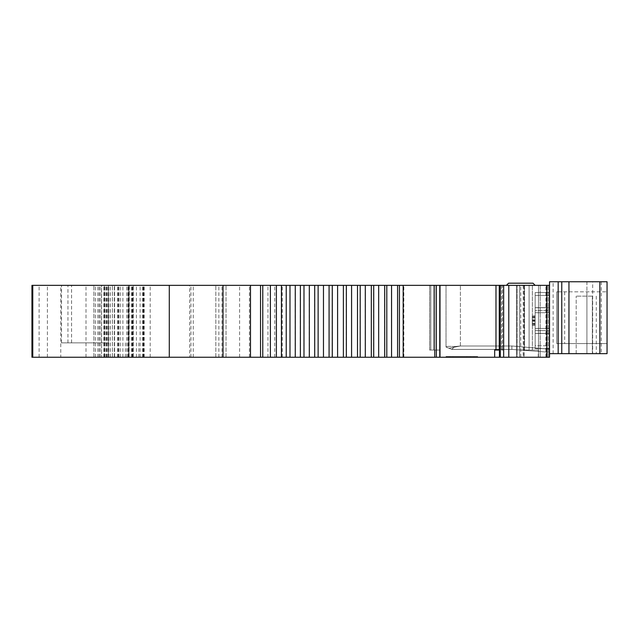 <?xml version="1.0" encoding="UTF-8"?>
<svg xmlns="http://www.w3.org/2000/svg" width="639" height="639" viewBox="0 0 639 639"><rect width="100%" height="100%" fill="white"/><g stroke="black" fill="none" stroke-linecap="round" stroke-linejoin="round"><path stroke-width="0.48" stroke-dasharray="3.19 2.4" d="M535.163 310.538L535.163 295.418L535.163 312.695L535.163 295.418L535.163 312.695L535.163 295.418L535.163 312.695L535.163 295.418L535.163 312.695L535.163 295.418L535.163 312.695L535.163 295.418L535.163 312.695L535.163 295.418L535.163 312.695L535.163 310.538L549.54 310.538L549.54 295.418L549.54 312.695L549.54 295.418L549.54 312.695L549.54 295.418L549.54 312.695L549.54 295.418L549.54 312.695L549.54 295.418L549.54 312.695L549.54 295.418L549.54 312.695L549.54 295.418L549.54 312.695L549.54 295.418L549.54 310.538L535.163 310.538M535.163 345.739L535.163 328.462L535.163 345.739L535.163 328.462L535.163 345.739L535.163 328.462L535.163 345.739L535.163 328.462L535.163 345.739L535.163 328.462L535.163 345.739L535.163 328.462L535.163 345.739L535.163 328.462L535.163 345.739L535.163 328.462L535.163 345.739L549.54 345.739L549.54 328.462L549.54 345.739L549.54 328.462L549.54 345.739L549.54 328.462L549.54 345.739L549.54 328.462L549.54 345.739L549.54 328.462L549.54 345.739L549.54 328.462L549.54 345.739L549.54 328.462L549.54 345.739L549.54 328.462L549.54 345.739L535.163 345.739M535.163 348.614L535.163 292.542L535.163 348.614L535.163 292.542L535.163 348.614L535.163 292.542L535.163 348.614L535.163 292.542L535.163 348.614L549.54 348.614L549.54 292.542L549.54 348.614L549.54 292.542L549.54 348.614L549.54 292.542L549.54 348.614L549.54 292.542L549.54 348.614L535.163 348.614M535.163 320.53L535.163 325.155L535.163 316.129L535.163 325.155L535.163 320.53L532.287 320.53L532.287 317.511L535.163 317.511L532.287 317.511L532.287 316.129L535.163 316.129L532.287 316.129L532.287 319.907L535.163 319.907L532.287 319.907L532.287 316.489L535.163 316.489L532.287 316.489L532.287 317.926L535.163 317.926L532.287 317.926L532.287 320.626L535.163 320.626L532.287 320.626L532.287 323.294L535.163 323.294L532.287 323.294L532.287 324.74L535.163 324.74L532.287 324.74L532.287 321.369L535.163 321.369L532.287 321.369L532.287 325.155L535.163 325.155L532.287 325.155L532.287 323.709L535.163 323.709L532.287 323.709L532.287 320.53L535.163 320.53L532.287 320.53L532.287 316.129L532.287 325.155L532.287 317.863L535.163 317.863L532.287 317.863L532.287 316.417L535.163 316.417L532.287 316.417L532.287 319.788L535.163 319.788L532.287 319.788L532.287 316.001L535.163 316.001L532.287 316.001L532.287 317.447L535.163 317.447L532.287 317.447L532.287 320.626L535.163 320.626L532.287 320.626L532.287 323.646L535.163 323.646L532.287 323.646L532.287 325.027L535.163 325.027L532.287 325.027L532.287 321.249L535.163 321.249L532.287 321.249L532.287 324.668L535.163 324.668L532.287 324.668L532.287 323.23L535.163 323.23L532.287 323.23L532.287 320.53L535.163 320.53M558.015 291.823L607.05 291.823L556.729 291.823L556.729 343.582L607.05 343.582L556.729 343.582L556.729 291.823L558.015 291.823L558.015 343.582M607.05 291.823L607.05 343.582M592.353 296.137L576.194 296.137L592.353 296.137L592.353 353.647L576.194 353.647L576.194 296.137L576.194 353.647L596.267 353.647L592.353 353.647L592.353 296.137M524.539 350.052L538.262 350.052L519.619 350.052L524.539 350.052L524.539 285.353L519.619 285.353L529.092 285.353L524.539 285.353L524.539 350.052M519.619 357.241L519.619 285.353L519.619 357.241L538.262 357.241L519.619 357.241L519.619 285.353L519.619 357.241L523.948 357.241L523.948 285.353L538.493 285.353L523.948 285.353L523.948 357.241L538.493 357.241L538.493 285.353L548.11 285.353L538.493 285.353L538.493 357.241L549.117 357.241L549.117 285.353L548.11 285.353L549.117 285.353L549.117 357.241L519.619 357.241M495.984 350.052L503.74 350.052L494.674 350.052L494.674 357.241L499.434 357.241L499.275 350.052L503.74 350.052L495.984 350.052L495.984 285.353L397.466 285.353L397.466 357.241L391.443 357.241L391.443 285.353L397.466 285.353M429.64 350.052L439.784 350.052L429.64 350.052L439.784 350.052L429.64 350.052L429.64 285.353L434.728 285.353L429.64 285.353L433.641 285.353L429.64 285.353L429.64 350.052M397.466 357.241L439.999 357.241L434.959 357.241L439.999 357.241L434.959 357.241L434.959 350.052L434.959 357.241L494.674 357.241M391.443 357.241L108.374 357.241L108.446 342.863L61.504 342.863L108.374 342.863M607.05 353.647L586.921 353.647L586.921 281.759L592.673 281.759L592.673 353.647M586.921 296.137L586.921 353.647L586.921 296.137M592.673 281.759L607.05 281.759M586.921 281.759L586.921 353.647L549.54 353.647L549.54 285.353L549.54 357.241L549.54 285.353L434.52 285.353L549.54 285.353L549.54 281.759L586.921 281.759M446.334 356.522L449.121 356.522L449.121 357.241L446.334 357.241L446.03 356.522L449.121 356.522L449.121 357.241L446.03 357.241L446.03 356.522L446.022 357.241L449.449 357.241L446.022 357.241L446.022 356.522L449.449 356.522L446.022 356.522M448.099 356.522L448.099 357.241M446.829 356.522L446.829 357.241M446.31 357.241L474.058 357.241L446.957 357.241L466.869 357.241L466.869 356.522L470.464 356.522L470.464 357.241L466.869 357.241L470.464 357.241L470.464 356.522L446.31 356.522L477.652 356.522L477.652 357.241L474.058 357.241L477.652 357.241L477.652 356.522L446.957 356.522L466.869 356.522L466.869 357.241L446.31 357.241L446.31 356.522M470.464 356.522L470.464 357.241L470.464 356.522L477.652 356.522L477.652 357.241L477.652 356.522L477.652 357.241L477.652 356.522L470.464 356.522L470.464 357.241L470.464 356.522L477.652 356.522L477.652 357.241L470.464 357.241L477.652 357.241L470.464 357.241L477.652 357.241L470.464 357.241L477.652 357.241L477.652 356.522L470.464 356.522L470.464 357.241L470.464 356.522L477.652 356.522L470.464 356.522M451.821 349.397L511.871 349.397L511.871 345.995L511.871 349.397L511.871 345.995L549.54 349.198L549.54 352.273L511.871 349.397L511.871 345.995L511.871 349.397L511.871 345.995L549.54 349.198L511.871 345.995L511.871 349.397L451.877 349.397L511.871 349.397L549.54 352.273L511.871 349.397L549.54 352.273L549.54 349.198L549.54 352.273L549.54 349.198L511.871 345.995L549.54 349.198L549.54 352.273L511.871 349.397L451.821 349.397L454.537 346.602L451.877 349.397L454.537 346.602L460.399 345.995L511.871 345.995L511.871 349.397L451.821 349.397L511.871 349.397L451.821 349.397L446.022 347.073C446.389 346.338 449.225 346.186 454.537 346.602C449.225 346.186 446.389 346.338 446.022 347.065L446.022 347.065C446.389 346.338 449.225 346.186 454.537 346.602L451.821 349.397L511.871 349.397L549.54 352.273L511.871 349.397L549.54 352.273L549.54 349.198L511.871 345.995L549.54 349.198L549.54 352.273L549.54 349.198L511.871 345.995L460.399 345.995L454.537 346.602C449.225 346.186 446.389 346.338 446.022 347.065L448.937 348.239L460.399 345.995L511.871 345.995L460.399 345.995L511.871 345.995L460.399 345.995L448.937 348.239L451.821 349.397L448.937 348.239L460.399 345.995L511.871 345.995L460.399 345.995L448.937 348.239L446.022 347.073L451.821 349.397M452.939 357.241L452.939 356.522M446.957 357.241L446.957 356.522M450.104 357.241L450.104 356.522M499.434 357.241L434.52 357.241L434.52 285.353L434.52 357.241L517.183 357.241L516.472 357.241L516.472 285.353L434.52 285.353L520.769 285.353L516.472 285.353L516.472 357.241L434.52 357.241L434.52 285.353L434.52 357.241L549.54 357.241L549.54 285.353L546.289 285.353L549.54 285.353L549.54 353.647M549.54 285.353L549.54 357.241L538.262 357.241L549.54 357.241L549.54 285.353L495.984 285.353M540.195 285.353L532.375 285.353L540.195 285.353L540.195 357.241L540.195 285.353M532.375 350.052L532.375 285.353L529.092 285.353L532.375 285.353L532.375 350.052M529.092 350.052L529.092 285.353L529.092 350.052M501.527 350.052L501.527 285.353L503.74 285.353L502.534 285.353L502.534 350.052L502.534 285.353L503.74 285.353L503.74 350.052L503.74 285.353L501.527 285.353L501.527 350.052M433.641 350.052L433.641 285.353L433.641 350.052M430.814 350.052L430.814 285.353L430.814 350.052M434.728 350.052L434.728 285.353L434.728 350.052M223.011 357.241L223.011 285.353L223.027 357.241L215.822 357.241L223.011 357.241L223.011 285.353L31.95 285.353L391.443 285.353M31.95 285.353L31.95 357.241L215.822 357.241L31.95 357.241L31.95 285.353L223.011 285.353M114.581 357.241L114.581 285.353L114.581 357.241M128.431 285.353L127.944 285.353L128.431 285.353L128.431 357.241L127.944 357.241L128.431 357.241L128.431 285.353M133.263 357.241L133.263 285.353L133.263 357.241M129.342 285.353L129.094 357.241L129.342 285.353M101.537 285.353L226.046 285.353L101.537 285.353L101.537 357.241L101.537 285.353M189.671 357.241L93.869 357.241L189.671 357.241L189.671 285.353M226.046 357.241L226.046 285.353L226.046 357.241M93.869 357.241L93.869 285.353L93.869 357.241M112.416 357.241L112.416 285.353L112.416 357.241M31.95 357.241L60.761 357.241L60.761 285.353M108.374 357.241L60.761 357.241M97.871 357.241L97.871 285.353M61.528 342.863L61.528 285.353M286.12 357.241L286.12 285.353M300.274 357.241L300.274 285.353M314.596 357.241L314.596 285.353M328.973 357.241L328.973 285.353M343.279 357.241L343.279 285.353M357.393 357.241L357.393 285.353M371.203 357.241L371.203 285.353M384.598 357.241L384.598 285.353M440.007 285.353L439.999 357.241L440.007 285.353M517.183 357.241L520.769 357.241L517.183 357.241L517.183 285.353L517.183 357.241M446.022 347.065L446.022 285.353L460.399 285.353L446.022 285.353L446.022 347.073M533.006 283.197L508.564 283.197M535.163 285.353L506.407 285.353L535.163 285.353M535.163 292.542L549.54 292.542L535.163 292.542M535.163 333.422L549.54 333.422L535.163 333.422M535.163 328.462L549.54 328.462L535.163 328.462M535.163 330.619L549.54 330.619L535.163 330.619M535.163 295.418L549.54 295.418L535.163 295.418M535.163 307.734L549.54 307.734L535.163 307.734M535.163 312.695L549.54 312.695L535.163 312.695M532.287 317.863L532.287 325.027L532.287 317.863M564.692 291.823L564.692 343.582M538.262 357.241L538.262 350.052L538.262 357.241M439.784 357.241L439.784 350.052L439.784 357.241M125.34 357.241L125.34 342.863M138.871 357.241L138.871 342.863M596.267 296.137L596.267 353.647L596.267 296.137M601.299 281.759L601.299 353.647M553.134 353.647L553.134 281.759M474.058 356.522L474.058 357.241L474.058 356.522M545.946 357.241L545.946 285.353M546.289 357.241L546.289 285.353L546.289 357.241M548.11 357.241L548.11 285.353L548.11 357.241M39.123 357.241L39.123 285.353M86.001 357.241L86.001 285.353M105.922 357.241L105.922 285.353M114.309 357.241L114.309 285.353M118.183 357.241L118.183 285.353M128.95 357.241L128.95 285.353M132.537 357.241L132.537 285.353M132.84 357.241L132.84 285.353M136.427 357.241L136.427 285.353M215.822 357.241L215.822 285.353L215.822 357.241M190.925 357.241L190.925 285.353M150.189 357.241L150.189 285.353M144.19 357.241L144.19 285.353M143.2 357.241L143.2 285.353M143.487 357.241L143.487 285.353M140.109 357.241L140.109 285.353M132.6 357.241L132.6 285.353M129.126 357.241L129.126 285.353M133.144 357.241L133.144 285.353M131.594 357.241L131.594 285.353M122.904 357.241L122.904 285.353M120.244 357.241L120.244 285.353M117.688 357.241L117.688 285.353M110.387 357.241L110.387 285.353M107.208 357.241L107.208 285.353M104.413 357.241L104.413 285.353L104.397 357.241M104.788 357.241L104.788 285.353M118.798 357.241L118.798 285.353M126.762 357.241L126.762 285.353M193.266 357.241L193.266 285.353M218.857 357.241L218.857 285.353M221.997 357.241L221.997 285.353M100.131 357.241L100.131 285.353M95.395 357.241L95.395 285.353M106.665 357.241L106.665 285.353M108.822 357.241L108.822 285.353M108.255 357.241L108.255 285.353M103.853 357.241L103.853 285.353M47.406 357.241L47.406 285.353M99.101 357.241L99.101 285.353M101.481 342.863L101.481 285.353M67.942 342.863L67.942 285.353M71.576 342.863L71.576 285.353M239.601 357.241L239.601 285.353M249.426 357.241L249.426 285.353M267.941 357.241L267.941 285.353M274.754 357.241L274.754 285.353M282.302 357.241L282.302 285.353M289.882 357.241L289.882 285.353M295.162 357.241L295.162 285.353M303.876 357.241L303.876 285.353M309.212 357.241L309.212 285.353M318.014 357.241L318.014 285.353M323.358 357.241L323.358 285.353M332.176 357.241L332.176 285.353M337.488 357.241L337.488 285.353M346.234 357.241L346.234 285.353M351.466 357.241L351.466 285.353M360.084 357.241L360.084 285.353M365.196 357.241L365.196 285.353M373.607 357.241L373.607 285.353M378.56 357.241L378.56 285.353M386.699 357.241L386.699 285.353M399.311 357.241L399.311 285.353M403.832 357.241L403.832 285.353M436.333 357.241L436.333 285.353M439.768 357.241L439.768 285.353M500.281 357.241L500.281 285.353M503.66 357.241L503.66 285.353M508.788 357.241L508.788 285.353M546.872 285.353L546.872 357.241M546.904 357.241L546.904 285.353M524.132 285.353L524.132 357.241M523.173 285.353L523.173 357.241M460.399 345.995L460.399 285.353L460.399 345.995M535.163 333.494L549.54 333.494L535.163 333.494M535.163 307.663L549.54 307.663L535.163 307.663M449.409 356.522L449.409 357.241M447.188 357.241L447.188 356.522M142.617 357.241L142.617 285.353M143.703 357.241L143.703 285.353M127.944 357.241L127.944 285.353M129.094 357.241L129.094 285.353M131.898 357.241L131.898 285.353M108.446 342.863L108.446 285.353M61.504 342.863L61.504 285.353L61.504 342.863M499.275 350.052L499.275 285.353M520.769 357.241L520.769 285.353"/><path stroke-width="0.96" d="M494.674 350.052L499.434 350.052L499.434 357.241L494.674 357.241L494.674 350.052M568.95 281.759L568.95 353.647L561.761 353.647L561.761 281.759L607.05 281.759L607.05 353.647L599.861 353.647L599.861 281.759M568.95 353.647L599.861 353.647M607.05 296.137L607.05 353.647L607.05 296.137M607.05 281.759L607.05 291.823M607.05 343.582L607.05 353.647M499.434 357.241L549.54 357.241L549.54 281.759L561.761 281.759L561.761 353.647L549.54 353.647M549.54 285.353L495.984 285.353L495.984 350.052M494.674 357.241L403.177 357.241L403.177 285.353L495.984 285.353M439.999 285.353L439.999 357.241L440.007 285.353M260.544 357.241L250.488 357.241L250.488 285.353L260.544 285.353L260.544 357.241L397.578 357.241L397.578 285.353L403.177 285.353M403.177 357.241L399.423 357.241L399.423 285.353M397.578 357.241L399.423 357.241M384.71 357.241L384.71 285.353L397.578 285.353M371.315 357.241L371.315 285.353L384.71 285.353M357.505 357.241L357.505 285.353L371.315 285.353M343.383 357.241L343.383 285.353L357.505 285.353M329.077 357.241L329.077 285.353L343.383 285.353M314.707 357.241L314.707 285.353L329.077 285.353M300.386 357.241L300.386 285.353L314.707 285.353M286.224 357.241L286.224 285.353L300.386 285.353M260.544 285.353L286.224 285.353M250.488 357.241L223.027 357.241L223.027 285.353L250.488 285.353M32.773 357.241L32.773 285.353L31.95 285.353L31.95 357.241L223.027 357.241M32.773 285.353L223.027 285.353M31.95 285.353L31.95 357.241M506.407 285.353L508.564 283.197L533.006 283.197L535.163 285.353M546.872 357.241L546.872 285.353M508.788 357.241L508.788 285.353M503.66 357.241L503.66 285.353M500.281 357.241L500.281 285.353M439.768 357.241L439.768 285.353M436.333 357.241L436.333 285.353M391.555 357.241L391.555 285.353M386.803 357.241L386.803 285.353M378.671 357.241L378.671 285.353M373.719 357.241L373.719 285.353M365.308 357.241L365.308 285.353M360.196 357.241L360.196 285.353M351.578 357.241L351.578 285.353M346.346 357.241L346.346 285.353M337.592 357.241L337.592 285.353M332.28 357.241L332.28 285.353M323.47 357.241L323.47 285.353M318.126 357.241L318.126 285.353M309.324 357.241L309.324 285.353M303.988 357.241L303.988 285.353M295.274 357.241L295.274 285.353M289.986 357.241L289.986 285.353M281.432 357.241L281.432 285.353M276.391 357.241L276.391 285.353M270.385 357.241L270.385 285.353M262.773 357.241L262.773 285.353M169.295 357.241L169.295 285.353M558.166 281.759L558.166 353.647M499.275 350.052L499.275 285.353"/></g></svg>
